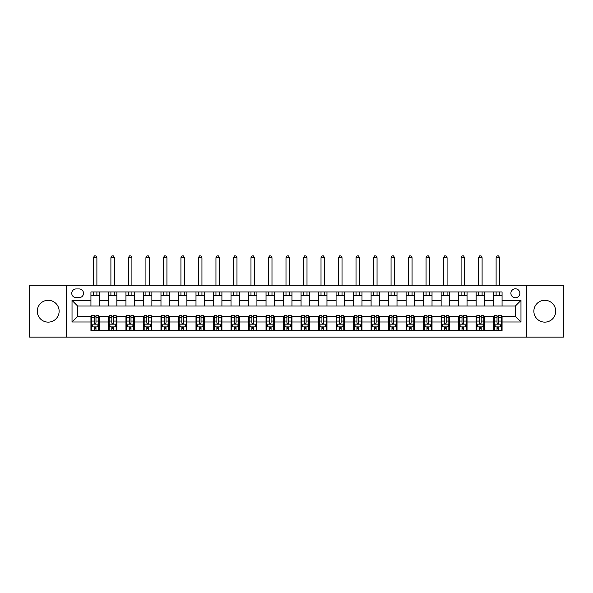 <?xml version="1.0" encoding="UTF-8"?>
<svg xmlns="http://www.w3.org/2000/svg" width="593" height="593" viewBox="0 0 593 593"><rect width="100%" height="100%" fill="white"/><g stroke="black" fill="none" stroke-linecap="round" stroke-linejoin="round"><path stroke-width="0.89" d="M544.789 300.28A10.926 10.926 0 0 0 533.863 311.206A10.926 10.926 0 0 0 544.789 322.132A10.926 10.926 0 0 0 555.715 311.206A10.926 10.926 0 0 0 544.789 300.28M48.211 300.28A10.926 10.926 0 0 0 37.285 311.206A10.926 10.926 0 0 0 48.211 322.132A10.926 10.926 0 0 0 59.137 311.206A10.926 10.926 0 0 0 48.211 300.28M515.376 288.798A4.485 4.485 0 0 0 510.892 293.276A4.485 4.485 0 0 0 515.376 297.76A4.485 4.485 0 0 0 519.853 293.276A4.485 4.485 0 0 0 515.376 288.798M526.577 337.12L563.35 337.12L563.35 285.292L526.577 285.292L526.577 337.12L66.423 337.12L66.423 285.292L29.65 285.292L29.65 337.12L66.423 337.12M76.089 297.619L79.165 297.619A4.344 4.344 0 0 0 83.509 293.276A4.344 4.344 0 0 0 79.165 288.939L76.089 288.939A4.344 4.344 0 0 0 71.746 293.276A4.344 4.344 0 0 0 76.089 297.619M526.577 285.292L66.423 285.292M90.937 321.992L72.027 321.992L72.027 300.421L90.937 300.421L90.937 306.025L77.624 306.025L77.624 316.388L90.937 316.388L90.937 330.471L502.063 330.471L502.063 316.388L515.376 316.388L515.376 306.025L502.063 306.025L502.063 300.421L520.973 300.421L520.973 321.992L502.063 321.992M502.063 300.421L502.063 291.949L90.937 291.949L90.937 300.421M493.658 291.949L493.658 306.025L502.063 306.025M493.658 306.025L90.937 306.025M90.937 316.388L91.633 316.388M94.294 316.388L95.977 316.388M98.638 316.388L99.342 316.388L99.342 330.471M109.142 316.388L99.342 316.388M111.803 316.388L113.485 316.388M116.146 316.388L116.851 316.388L116.851 330.471M126.657 316.388L116.851 316.388M129.318 316.388L130.994 316.388M133.655 316.388L134.359 316.388L134.359 330.471M144.166 316.388L134.359 316.388M146.827 316.388L148.509 316.388M151.171 316.388L151.867 316.388L151.867 330.471M161.674 316.388L151.867 316.388M164.335 316.388L166.018 316.388M168.679 316.388L169.376 316.388L169.376 330.471M179.182 316.388L169.376 316.388M181.843 316.388L183.526 316.388M186.187 316.388L186.891 316.388L186.891 330.471M196.691 316.388L186.891 316.388M199.352 316.388L201.034 316.388M203.696 316.388L204.4 316.388L204.4 330.471M214.206 316.388L204.4 316.388M216.868 316.388L218.543 316.388M221.211 316.388L221.908 316.388L221.908 330.471M231.715 316.388L221.908 316.388M234.376 316.388L236.058 316.388M238.72 316.388L239.416 316.388L239.416 330.471M249.223 316.388L239.416 316.388M251.884 316.388L253.567 316.388M256.228 316.388L256.925 316.388L256.925 330.471M266.731 316.388L256.925 316.388M269.392 316.388L271.075 316.388M273.736 316.388L274.44 316.388L274.44 330.471M284.24 316.388L274.44 316.388M286.908 316.388L288.583 316.388M291.245 316.388L291.949 316.388L291.949 330.471M301.755 316.388L291.949 316.388M304.417 316.388L306.092 316.388M308.76 316.388L309.457 316.388L309.457 330.471M319.264 316.388L309.457 316.388M321.925 316.388L323.608 316.388M326.269 316.388L326.965 316.388L326.965 330.471M336.772 316.388L326.965 316.388M339.433 316.388L341.116 316.388M343.777 316.388L344.474 316.388L344.474 330.471M354.28 316.388L344.474 316.388M356.942 316.388L358.624 316.388M361.285 316.388L361.989 316.388L361.989 330.471M371.789 316.388L361.989 316.388M374.457 316.388L376.132 316.388M378.794 316.388L379.498 316.388L379.498 330.471M389.305 316.388L379.498 316.388M391.966 316.388L393.648 316.388M396.309 316.388L397.006 316.388L397.006 330.471M406.813 316.388L397.006 316.388M409.474 316.388L411.157 316.388M413.818 316.388L414.514 316.388L414.514 330.471M424.321 316.388L414.514 316.388M426.982 316.388L428.665 316.388M431.326 316.388L432.023 316.388L432.023 330.471M441.829 316.388L432.023 316.388M444.491 316.388L446.173 316.388M448.834 316.388L449.538 316.388L449.538 330.471M459.345 316.388L449.538 316.388M462.006 316.388L463.682 316.388M466.343 316.388L467.047 316.388L467.047 330.471M476.854 316.388L467.047 316.388M479.515 316.388L481.197 316.388M483.858 316.388L484.555 316.388L484.555 330.471M494.362 316.388L484.555 316.388M497.023 316.388L498.706 316.388M501.367 316.388L502.063 316.388M99.342 291.949L99.342 306.025M90.937 295.447L99.342 295.447M90.937 326.965L91.633 326.965M94.294 326.965L95.977 326.965M98.638 326.965L99.342 326.965M108.445 316.388L108.445 330.471M108.445 291.949L108.445 306.025M116.851 291.949L116.851 306.025M108.445 295.447L116.851 295.447M108.445 326.965L109.142 326.965M111.803 326.965L113.485 326.965M116.146 326.965L116.851 326.965M125.953 316.388L125.953 330.471M125.953 326.965L126.657 326.965M129.318 326.965L130.994 326.965M133.655 326.965L134.359 326.965M125.953 291.949L125.953 306.025M134.359 291.949L134.359 306.025M125.953 295.447L134.359 295.447M143.462 316.388L143.462 330.471M143.462 326.965L144.166 326.965M146.827 326.965L148.509 326.965M151.171 326.965L151.867 326.965M143.462 291.949L143.462 306.025M151.867 291.949L151.867 306.025M143.462 295.447L151.867 295.447M160.977 316.388L160.977 330.471M160.977 326.965L161.674 326.965M164.335 326.965L166.018 326.965M168.679 326.965L169.376 326.965M160.977 291.949L160.977 306.025M169.376 291.949L169.376 306.025M160.977 295.447L169.376 295.447M178.486 316.388L178.486 330.471M178.486 326.965L179.182 326.965M181.843 326.965L183.526 326.965M186.187 326.965L186.891 326.965M178.486 291.949L178.486 306.025M186.891 291.949L186.891 306.025M178.486 295.447L186.891 295.447M195.994 316.388L195.994 330.471M195.994 326.965L196.691 326.965M199.352 326.965L201.034 326.965M203.696 326.965L204.4 326.965M195.994 291.949L195.994 306.025M204.4 291.949L204.4 306.025M195.994 295.447L204.4 295.447M213.502 316.388L213.502 330.471M213.502 326.965L214.206 326.965M216.868 326.965L218.543 326.965M221.211 326.965L221.908 326.965M213.502 291.949L213.502 306.025M221.908 291.949L221.908 306.025M213.502 295.447L221.908 295.447M231.011 316.388L231.011 330.471M231.011 326.965L231.715 326.965M234.376 326.965L236.058 326.965M238.72 326.965L239.416 326.965M231.011 291.949L231.011 306.025M239.416 291.949L239.416 306.025M231.011 295.447L239.416 295.447M248.526 316.388L248.526 330.471M248.526 326.965L249.223 326.965M251.884 326.965L253.567 326.965M256.228 326.965L256.925 326.965M248.526 291.949L248.526 306.025M256.925 291.949L256.925 306.025M248.526 295.447L256.925 295.447M266.035 316.388L266.035 330.471M266.035 326.965L266.731 326.965M269.392 326.965L271.075 326.965M273.736 326.965L274.44 326.965M266.035 291.949L266.035 306.025M274.44 291.949L274.44 306.025M266.035 295.447L274.44 295.447M283.543 316.388L283.543 330.471M283.543 326.965L284.24 326.965M286.908 326.965L288.583 326.965M291.245 326.965L291.949 326.965M283.543 291.949L283.543 306.025M291.949 291.949L291.949 306.025M283.543 295.447L291.949 295.447M301.051 316.388L301.051 330.471M301.051 326.965L301.755 326.965M304.417 326.965L306.092 326.965M308.76 326.965L309.457 326.965M301.051 291.949L301.051 306.025M309.457 291.949L309.457 306.025M301.051 295.447L309.457 295.447M318.56 316.388L318.56 330.471M318.56 326.965L319.264 326.965M321.925 326.965L323.608 326.965M326.269 326.965L326.965 326.965M318.56 291.949L318.56 306.025M326.965 291.949L326.965 306.025M318.56 295.447L326.965 295.447M336.075 316.388L336.075 330.471M336.075 326.965L336.772 326.965M339.433 326.965L341.116 326.965M343.777 326.965L344.474 326.965M336.075 291.949L336.075 306.025M344.474 291.949L344.474 306.025M336.075 295.447L344.474 295.447M353.584 316.388L353.584 330.471M353.584 326.965L354.28 326.965M356.942 326.965L358.624 326.965M361.285 326.965L361.989 326.965M353.584 291.949L353.584 306.025M361.989 291.949L361.989 306.025M353.584 295.447L361.989 295.447M371.092 316.388L371.092 330.471M371.092 326.965L371.789 326.965M374.457 326.965L376.132 326.965M378.794 326.965L379.498 326.965M371.092 291.949L371.092 306.025M379.498 291.949L379.498 306.025M371.092 295.447L379.498 295.447M388.6 316.388L388.6 330.471M388.6 326.965L389.305 326.965M391.966 326.965L393.648 326.965M396.309 326.965L397.006 326.965M388.6 291.949L388.6 306.025M397.006 291.949L397.006 306.025M388.6 295.447L397.006 295.447M406.109 316.388L406.109 330.471M406.109 326.965L406.813 326.965M409.474 326.965L411.157 326.965M413.818 326.965L414.514 326.965M406.109 291.949L406.109 306.025M414.514 291.949L414.514 306.025M406.109 295.447L414.514 295.447M423.624 316.388L423.624 330.471M423.624 326.965L424.321 326.965M426.982 326.965L428.665 326.965M431.326 326.965L432.023 326.965M423.624 291.949L423.624 306.025M432.023 291.949L432.023 306.025M423.624 295.447L432.023 295.447M441.133 316.388L441.133 330.471M441.133 326.965L441.829 326.965M444.491 326.965L446.173 326.965M448.834 326.965L449.538 326.965M441.133 291.949L441.133 306.025M449.538 291.949L449.538 306.025M441.133 295.447L449.538 295.447M458.641 316.388L458.641 330.471M458.641 326.965L459.345 326.965M462.006 326.965L463.682 326.965M466.343 326.965L467.047 326.965M458.641 291.949L458.641 306.025M467.047 291.949L467.047 306.025M458.641 295.447L467.047 295.447M476.149 316.388L476.149 330.471M476.149 326.965L476.854 326.965M479.515 326.965L481.197 326.965M483.858 326.965L484.555 326.965M476.149 291.949L476.149 306.025M484.555 291.949L484.555 306.025M476.149 295.447L484.555 295.447M493.658 316.388L493.658 330.471M493.658 326.965L494.362 326.965M497.023 326.965L498.706 326.965M501.367 326.965L502.063 326.965M493.658 295.447L502.063 295.447M77.624 306.025L72.027 300.421M77.624 316.388L72.027 321.992M520.973 300.421L515.376 306.025M520.973 321.992L515.376 316.388M94.294 328.648L95.977 328.648M91.633 317.307L94.294 317.307L94.294 315.55L91.633 315.55L91.633 324.097L93.034 326.899L97.237 326.899L98.638 324.097L98.638 315.55L95.977 315.55L95.977 317.307L98.638 317.307M98.638 324.097L98.638 330.471M91.633 324.097L91.633 330.471M95.977 326.899L95.977 330.471M94.294 330.471L94.294 326.899M94.294 317.307L94.294 323.044C94.858 324.126 95.414 324.126 95.977 323.044L95.977 317.307M96.889 295.447L96.889 291.949M96.889 285.292L96.889 257.696L93.383 257.696L93.383 285.292M93.383 295.447L93.383 291.949M93.383 257.696L94.435 255.879L95.836 255.879L96.889 257.696M111.803 328.648L113.485 328.648M109.142 317.307L111.803 317.307L111.803 315.55L109.142 315.55L109.142 324.097L110.543 326.899L114.746 326.899L116.146 324.097L116.146 315.55L113.485 315.55L113.485 317.307L116.146 317.307M116.146 324.097L116.146 330.471M109.142 324.097L109.142 330.471M113.485 326.899L113.485 330.471M111.803 330.471L111.803 326.899M111.803 317.307L111.803 323.044C112.366 324.126 112.929 324.126 113.485 323.044L113.485 317.307M114.397 295.447L114.397 291.949M114.397 285.292L114.397 257.696L110.898 257.696L110.898 285.292M110.898 295.447L110.898 291.949M110.898 257.696L111.944 255.879L113.345 255.879L114.397 257.696M129.318 328.648L130.994 328.648M126.657 317.307L129.318 317.307L129.318 315.55L126.657 315.55L126.657 324.097L128.058 326.899L132.261 326.899L133.655 324.097L133.655 315.55L130.994 315.55L130.994 317.307L133.655 317.307M133.655 324.097L133.655 330.471M126.657 324.097L126.657 330.471M130.994 326.899L130.994 330.471M129.318 330.471L129.318 326.899M129.318 317.307L129.318 323.044C129.874 324.126 130.438 324.126 130.994 323.044L130.994 317.307M131.905 295.447L131.905 291.949M131.905 285.292L131.905 257.696L128.407 257.696L128.407 285.292M128.407 295.447L128.407 291.949M128.407 257.696L129.459 255.879L130.86 255.879L131.905 257.696M146.827 328.648L148.509 328.648M144.166 317.307L146.827 317.307L146.827 315.55L144.166 315.55L144.166 324.097L145.567 326.899L149.77 326.899L151.171 324.097L151.171 315.55L148.509 315.55L148.509 317.307L151.171 317.307M151.171 324.097L151.171 330.471M144.166 324.097L144.166 330.471M148.509 326.899L148.509 330.471M146.827 330.471L146.827 326.899M146.827 317.307L146.827 323.044C147.383 324.126 147.946 324.126 148.509 323.044L148.509 317.307M149.414 295.447L149.414 291.949M149.414 285.292L149.414 257.696L145.915 257.696L145.915 285.292M145.915 295.447L145.915 291.949M145.915 257.696L146.968 255.879L148.369 255.879L149.414 257.696M164.335 328.648L166.018 328.648M161.674 317.307L164.335 317.307L164.335 315.55L161.674 315.55L161.674 324.097L163.075 326.899L167.278 326.899L168.679 324.097L168.679 315.55L166.018 315.55L166.018 317.307L168.679 317.307M168.679 324.097L168.679 330.471M161.674 324.097L161.674 330.471M166.018 326.899L166.018 330.471M164.335 330.471L164.335 326.899M164.335 317.307L164.335 323.044C164.898 324.126 165.454 324.126 166.018 323.044L166.018 317.307M166.929 295.447L166.929 291.949M166.929 285.292L166.929 257.696L163.423 257.696L163.423 285.292M163.423 295.447L163.423 291.949M163.423 257.696L164.476 255.879L165.877 255.879L166.929 257.696M181.843 328.648L183.526 328.648M179.182 317.307L181.843 317.307L181.843 315.55L179.182 315.55L179.182 324.097L180.583 326.899L184.786 326.899L186.187 324.097L186.187 315.55L183.526 315.55L183.526 317.307L186.187 317.307M186.187 324.097L186.187 330.471M179.182 324.097L179.182 330.471M183.526 326.899L183.526 330.471M181.843 330.471L181.843 326.899M181.843 317.307L181.843 323.044C182.407 324.126 182.963 324.126 183.526 323.044L183.526 317.307M184.438 295.447L184.438 291.949M184.438 285.292L184.438 257.696L180.932 257.696L180.932 285.292M180.932 295.447L180.932 291.949M180.932 257.696L181.984 255.879L183.385 255.879L184.438 257.696M199.352 328.648L201.034 328.648M196.691 317.307L199.352 317.307L199.352 315.55L196.691 315.55L196.691 324.097L198.092 326.899L202.295 326.899L203.696 324.097L203.696 315.55L201.034 315.55L201.034 317.307L203.696 317.307M203.696 324.097L203.696 330.471M196.691 324.097L196.691 330.471M201.034 326.899L201.034 330.471M199.352 330.471L199.352 326.899M199.352 317.307L199.352 323.044C199.915 324.126 200.478 324.126 201.034 323.044L201.034 317.307M201.946 295.447L201.946 291.949M201.946 285.292L201.946 257.696L198.447 257.696L198.447 285.292M198.447 295.447L198.447 291.949M198.447 257.696L199.493 255.879L200.894 255.879L201.946 257.696M216.868 328.648L218.543 328.648M214.206 317.307L216.868 317.307L216.868 315.55L214.206 315.55L214.206 324.097L215.607 326.899L219.81 326.899L221.211 324.097L221.211 315.55L218.543 315.55L218.543 317.307L221.211 317.307M221.211 324.097L221.211 330.471M214.206 324.097L214.206 330.471M218.543 326.899L218.543 330.471M216.868 330.471L216.868 326.899M216.868 317.307L216.868 323.044C217.423 324.126 217.987 324.126 218.543 323.044L218.543 317.307M219.454 295.447L219.454 291.949M219.454 285.292L219.454 257.696L215.956 257.696L215.956 285.292M215.956 295.447L215.956 291.949M215.956 257.696L217.008 255.879L218.409 255.879L219.454 257.696M234.376 328.648L236.058 328.648M231.715 317.307L234.376 317.307L234.376 315.55L231.715 315.55L231.715 324.097L233.116 326.899L237.319 326.899L238.72 324.097L238.72 315.55L236.058 315.55L236.058 317.307L238.72 317.307M238.72 324.097L238.72 330.471M231.715 324.097L231.715 330.471M236.058 326.899L236.058 330.471M234.376 330.471L234.376 326.899M234.376 317.307L234.376 323.044C234.932 324.126 235.495 324.126 236.058 323.044L236.058 317.307M236.97 295.447L236.97 291.949M236.97 285.292L236.97 257.696L233.464 257.696L233.464 285.292M233.464 295.447L233.464 291.949M233.464 257.696L234.517 255.879L235.918 255.879L236.97 257.696M251.884 328.648L253.567 328.648M249.223 317.307L251.884 317.307L251.884 315.55L249.223 315.55L249.223 324.097L250.624 326.899L254.827 326.899L256.228 324.097L256.228 315.55L253.567 315.55L253.567 317.307L256.228 317.307M256.228 324.097L256.228 330.471M249.223 324.097L249.223 330.471M253.567 326.899L253.567 330.471M251.884 330.471L251.884 326.899M251.884 317.307L251.884 323.044C252.448 324.126 253.003 324.126 253.567 323.044L253.567 317.307M254.479 295.447L254.479 291.949M254.479 285.292L254.479 257.696L250.972 257.696L250.972 285.292M250.972 295.447L250.972 291.949M250.972 257.696L252.025 255.879L253.426 255.879L254.479 257.696M269.392 328.648L271.075 328.648M266.731 317.307L269.392 317.307L269.392 315.55L266.731 315.55L266.731 324.097L268.132 326.899L272.335 326.899L273.736 324.097L273.736 315.55L271.075 315.55L271.075 317.307L273.736 317.307M273.736 324.097L273.736 330.471M266.731 324.097L266.731 330.471M271.075 326.899L271.075 330.471M269.392 330.471L269.392 326.899M269.392 317.307L269.392 323.044C269.956 324.126 270.512 324.126 271.075 323.044L271.075 317.307M271.987 295.447L271.987 291.949M271.987 285.292L271.987 257.696L268.481 257.696L268.481 285.292M268.481 295.447L268.481 291.949M268.481 257.696L269.533 255.879L270.934 255.879L271.987 257.696M286.908 328.648L288.583 328.648M284.24 317.307L286.908 317.307L286.908 315.55L284.24 315.55L284.24 324.097L285.641 326.899L289.844 326.899L291.245 324.097L291.245 315.55L288.583 315.55L288.583 317.307L291.245 317.307M291.245 324.097L291.245 330.471M284.24 324.097L284.24 330.471M288.583 326.899L288.583 330.471M286.908 330.471L286.908 326.899M286.908 317.307L286.908 323.044C287.464 324.126 288.028 324.126 288.583 323.044L288.583 317.307M289.495 295.447L289.495 291.949M289.495 285.292L289.495 257.696L285.996 257.696L285.996 285.292M285.996 295.447L285.996 291.949M285.996 257.696L287.042 255.879L288.443 255.879L289.495 257.696M304.417 328.648L306.092 328.648M301.755 317.307L304.417 317.307L304.417 315.55L301.755 315.55L301.755 324.097L303.156 326.899L307.359 326.899L308.76 324.097L308.76 315.55L306.092 315.55L306.092 317.307L308.76 317.307M308.76 324.097L308.76 330.471M301.755 324.097L301.755 330.471M306.092 326.899L306.092 330.471M304.417 330.471L304.417 326.899M304.417 317.307L304.417 323.044C304.972 324.126 305.536 324.126 306.092 323.044L306.092 317.307M307.004 295.447L307.004 291.949M307.004 285.292L307.004 257.696L303.505 257.696L303.505 285.292M303.505 295.447L303.505 291.949M303.505 257.696L304.557 255.879L305.958 255.879L307.004 257.696M321.925 328.648L323.608 328.648M319.264 317.307L321.925 317.307L321.925 315.55L319.264 315.55L319.264 324.097L320.665 326.899L324.868 326.899L326.269 324.097L326.269 315.55L323.608 315.55L323.608 317.307L326.269 317.307M326.269 324.097L326.269 330.471M319.264 324.097L319.264 330.471M323.608 326.899L323.608 330.471M321.925 330.471L321.925 326.899M321.925 317.307L321.925 323.044C322.481 324.126 323.044 324.126 323.608 323.044L323.608 317.307M324.519 295.447L324.519 291.949M324.519 285.292L324.519 257.696L321.013 257.696L321.013 285.292M321.013 295.447L321.013 291.949M321.013 257.696L322.066 255.879L323.467 255.879L324.519 257.696M339.433 328.648L341.116 328.648M336.772 317.307L339.433 317.307L339.433 315.55L336.772 315.55L336.772 324.097L338.173 326.899L342.376 326.899L343.777 324.097L343.777 315.55L341.116 315.55L341.116 317.307L343.777 317.307M343.777 324.097L343.777 330.471M336.772 324.097L336.772 330.471M341.116 326.899L341.116 330.471M339.433 330.471L339.433 326.899M339.433 317.307L339.433 323.044C339.997 324.126 340.552 324.126 341.116 323.044L341.116 317.307M342.028 295.447L342.028 291.949M342.028 285.292L342.028 257.696L338.521 257.696L338.521 285.292M338.521 295.447L338.521 291.949M338.521 257.696L339.574 255.879L340.975 255.879L342.028 257.696M356.942 328.648L358.624 328.648M354.28 317.307L356.942 317.307L356.942 315.55L354.28 315.55L354.28 324.097L355.681 326.899L359.884 326.899L361.285 324.097L361.285 315.55L358.624 315.55L358.624 317.307L361.285 317.307M361.285 324.097L361.285 330.471M354.28 324.097L354.28 330.471M358.624 326.899L358.624 330.471M356.942 330.471L356.942 326.899M356.942 317.307L356.942 323.044C357.505 324.126 358.061 324.126 358.624 323.044L358.624 317.307M359.536 295.447L359.536 291.949M359.536 285.292L359.536 257.696L356.03 257.696L356.03 285.292M356.03 295.447L356.03 291.949M356.03 257.696L357.082 255.879L358.483 255.879L359.536 257.696M374.457 328.648L376.132 328.648M371.789 317.307L374.457 317.307L374.457 315.55L371.789 315.55L371.789 324.097L373.19 326.899L377.393 326.899L378.794 324.097L378.794 315.55L376.132 315.55L376.132 317.307L378.794 317.307M378.794 324.097L378.794 330.471M371.789 324.097L371.789 330.471M376.132 326.899L376.132 330.471M374.457 330.471L374.457 326.899M374.457 317.307L374.457 323.044C375.013 324.126 375.577 324.126 376.132 323.044L376.132 317.307M377.044 295.447L377.044 291.949M377.044 285.292L377.044 257.696L373.546 257.696L373.546 285.292M373.546 295.447L373.546 291.949M373.546 257.696L374.591 255.879L375.992 255.879L377.044 257.696M391.966 328.648L393.648 328.648M389.305 317.307L391.966 317.307L391.966 315.55L389.305 315.55L389.305 324.097L390.705 326.899L394.908 326.899L396.309 324.097L396.309 315.55L393.648 315.55L393.648 317.307L396.309 317.307M396.309 324.097L396.309 330.471M389.305 324.097L389.305 330.471M393.648 326.899L393.648 330.471M391.966 330.471L391.966 326.899M391.966 317.307L391.966 323.044C392.522 324.126 393.085 324.126 393.648 323.044L393.648 317.307M394.553 295.447L394.553 291.949M394.553 285.292L394.553 257.696L391.054 257.696L391.054 285.292M391.054 295.447L391.054 291.949M391.054 257.696L392.106 255.879L393.507 255.879L394.553 257.696M409.474 328.648L411.157 328.648M406.813 317.307L409.474 317.307L409.474 315.55L406.813 315.55L406.813 324.097L408.214 326.899L412.417 326.899L413.818 324.097L413.818 315.55L411.157 315.55L411.157 317.307L413.818 317.307M413.818 324.097L413.818 330.471M406.813 324.097L406.813 330.471M411.157 326.899L411.157 330.471M409.474 330.471L409.474 326.899M409.474 317.307L409.474 323.044C410.03 324.126 410.593 324.126 411.157 323.044L411.157 317.307M412.068 295.447L412.068 291.949M412.068 285.292L412.068 257.696L408.562 257.696L408.562 285.292M408.562 295.447L408.562 291.949M408.562 257.696L409.615 255.879L411.016 255.879L412.068 257.696M426.982 328.648L428.665 328.648M424.321 317.307L426.982 317.307L426.982 315.55L424.321 315.55L424.321 324.097L425.722 326.899L429.925 326.899L431.326 324.097L431.326 315.55L428.665 315.55L428.665 317.307L431.326 317.307M431.326 324.097L431.326 330.471M424.321 324.097L424.321 330.471M428.665 326.899L428.665 330.471M426.982 330.471L426.982 326.899M426.982 317.307L426.982 323.044C427.546 324.126 428.102 324.126 428.665 323.044L428.665 317.307M429.577 295.447L429.577 291.949M429.577 285.292L429.577 257.696L426.07 257.696L426.07 285.292M426.07 295.447L426.07 291.949M426.07 257.696L427.123 255.879L428.524 255.879L429.577 257.696M444.491 328.648L446.173 328.648M441.829 317.307L444.491 317.307L444.491 315.55L441.829 315.55L441.829 324.097L443.23 326.899L447.433 326.899L448.834 324.097L448.834 315.55L446.173 315.55L446.173 317.307L448.834 317.307M448.834 324.097L448.834 330.471M441.829 324.097L441.829 330.471M446.173 326.899L446.173 330.471M444.491 330.471L444.491 326.899M444.491 317.307L444.491 323.044C445.054 324.126 445.61 324.126 446.173 323.044L446.173 317.307M447.085 295.447L447.085 291.949M447.085 285.292L447.085 257.696L443.586 257.696L443.586 285.292M443.586 295.447L443.586 291.949M443.586 257.696L444.631 255.879L446.032 255.879L447.085 257.696M462.006 328.648L463.682 328.648M459.345 317.307L462.006 317.307L462.006 315.55L459.345 315.55L459.345 324.097L460.739 326.899L464.942 326.899L466.343 324.097L466.343 315.55L463.682 315.55L463.682 317.307L466.343 317.307M466.343 324.097L466.343 330.471M459.345 324.097L459.345 330.471M463.682 326.899L463.682 330.471M462.006 330.471L462.006 326.899M462.006 317.307L462.006 323.044C462.562 324.126 463.126 324.126 463.682 323.044L463.682 317.307M464.593 295.447L464.593 291.949M464.593 285.292L464.593 257.696L461.095 257.696L461.095 285.292M461.095 295.447L461.095 291.949M461.095 257.696L462.14 255.879L463.541 255.879L464.593 257.696M479.515 328.648L481.197 328.648M476.854 317.307L479.515 317.307L479.515 315.55L476.854 315.55L476.854 324.097L478.255 326.899L482.457 326.899L483.858 324.097L483.858 315.55L481.197 315.55L481.197 317.307L483.858 317.307M483.858 324.097L483.858 330.471M476.854 324.097L476.854 330.471M481.197 326.899L481.197 330.471M479.515 330.471L479.515 326.899M479.515 317.307L479.515 323.044C480.071 324.126 480.634 324.126 481.197 323.044L481.197 317.307M482.102 295.447L482.102 291.949M482.102 285.292L482.102 257.696L478.603 257.696L478.603 285.292M478.603 295.447L478.603 291.949M478.603 257.696L479.655 255.879L481.056 255.879L482.102 257.696M497.023 328.648L498.706 328.648M494.362 317.307L497.023 317.307L497.023 315.55L494.362 315.55L494.362 324.097L495.763 326.899L499.966 326.899L501.367 324.097L501.367 315.55L498.706 315.55L498.706 317.307L501.367 317.307M501.367 324.097L501.367 330.471M494.362 324.097L494.362 330.471M498.706 326.899L498.706 330.471M497.023 330.471L497.023 326.899M497.023 317.307L497.023 323.044C497.579 324.126 498.142 324.126 498.706 323.044L498.706 317.307M499.617 295.447L499.617 291.949M499.617 285.292L499.617 257.696L496.111 257.696L496.111 285.292M496.111 295.447L496.111 291.949M496.111 257.696L497.164 255.879L498.565 255.879L499.617 257.696M108.445 321.992L99.342 321.992M108.445 300.421L99.342 300.421M125.953 300.421L116.851 300.421M125.953 321.992L116.851 321.992M143.462 300.421L134.359 300.421M143.462 321.992L134.359 321.992M160.977 300.421L151.867 300.421M160.977 321.992L151.867 321.992M178.486 300.421L169.376 300.421M178.486 321.992L169.376 321.992M195.994 300.421L186.891 300.421M195.994 321.992L186.891 321.992M213.502 300.421L204.4 300.421M213.502 321.992L204.4 321.992M231.011 300.421L221.908 300.421M231.011 321.992L221.908 321.992M248.526 300.421L239.416 300.421M248.526 321.992L239.416 321.992M266.035 300.421L256.925 300.421M266.035 321.992L256.925 321.992M283.543 300.421L274.44 300.421M283.543 321.992L274.44 321.992M301.051 300.421L291.949 300.421M301.051 321.992L291.949 321.992M318.56 300.421L309.457 300.421M318.56 321.992L309.457 321.992M336.075 300.421L326.965 300.421M336.075 321.992L326.965 321.992M353.584 300.421L344.474 300.421M353.584 321.992L344.474 321.992M371.092 300.421L361.989 300.421M371.092 321.992L361.989 321.992M388.6 300.421L379.498 300.421M388.6 321.992L379.498 321.992M406.109 300.421L397.006 300.421M406.109 321.992L397.006 321.992M423.624 300.421L414.514 300.421M423.624 321.992L414.514 321.992M441.133 300.421L432.023 300.421M441.133 321.992L432.023 321.992M458.641 300.421L449.538 300.421M458.641 321.992L449.538 321.992M476.149 300.421L467.047 300.421M476.149 321.992L467.047 321.992M493.658 300.421L484.555 300.421M493.658 321.992L484.555 321.992M91.67 324.163L98.601 324.163M98.638 326.728L97.319 326.728M92.953 326.728L91.633 326.728M95.977 321.065L98.638 321.065M91.633 321.065L94.294 321.065M94.294 327.759L95.977 327.759M109.179 324.163L116.117 324.163M116.146 326.728L114.834 326.728M110.461 326.728L109.142 326.728M113.485 321.065L116.146 321.065M109.142 321.065L111.803 321.065M111.803 327.759L113.485 327.759M126.687 324.163L133.625 324.163M133.655 326.728L132.343 326.728M127.969 326.728L126.657 326.728M130.994 321.065L133.655 321.065M126.657 321.065L129.318 321.065M129.318 327.759L130.994 327.759M144.203 324.163L151.133 324.163M151.171 326.728L149.851 326.728M145.478 326.728L144.166 326.728M148.509 321.065L151.171 321.065M144.166 321.065L146.827 321.065M146.827 327.759L148.509 327.759M161.711 324.163L168.642 324.163M168.679 326.728L167.359 326.728M162.993 326.728L161.674 326.728M166.018 321.065L168.679 321.065M161.674 321.065L164.335 321.065M164.335 327.759L166.018 327.759M179.219 324.163L186.15 324.163M186.187 326.728L184.868 326.728M180.502 326.728L179.182 326.728M183.526 321.065L186.187 321.065M179.182 321.065L181.843 321.065M181.843 327.759L183.526 327.759M196.728 324.163L203.666 324.163M203.696 326.728L202.383 326.728M198.01 326.728L196.691 326.728M201.034 321.065L203.696 321.065M196.691 321.065L199.352 321.065M199.352 327.759L201.034 327.759M214.236 324.163L221.174 324.163M221.211 326.728L219.892 326.728M215.518 326.728L214.206 326.728M218.543 321.065L221.211 321.065M214.206 321.065L216.868 321.065M216.868 327.759L218.543 327.759M231.752 324.163L238.682 324.163M238.72 326.728L237.4 326.728M233.027 326.728L231.715 326.728M236.058 321.065L238.72 321.065M231.715 321.065L234.376 321.065M234.376 327.759L236.058 327.759M249.26 324.163L256.191 324.163M256.228 326.728L254.908 326.728M250.542 326.728L249.223 326.728M253.567 321.065L256.228 321.065M249.223 321.065L251.884 321.065M251.884 327.759L253.567 327.759M266.768 324.163L273.699 324.163M273.736 326.728L272.417 326.728M268.051 326.728L266.731 326.728M271.075 321.065L273.736 321.065M266.731 321.065L269.392 321.065M269.392 327.759L271.075 327.759M284.277 324.163L291.215 324.163M291.245 326.728L289.933 326.728M285.559 326.728L284.24 326.728M288.583 321.065L291.245 321.065M284.24 321.065L286.908 321.065M286.908 327.759L288.583 327.759M301.785 324.163L308.723 324.163M308.76 326.728L307.441 326.728M303.067 326.728L301.755 326.728M306.092 321.065L308.76 321.065M301.755 321.065L304.417 321.065M304.417 327.759L306.092 327.759M319.301 324.163L326.232 324.163M326.269 326.728L324.949 326.728M320.583 326.728L319.264 326.728M323.608 321.065L326.269 321.065M319.264 321.065L321.925 321.065M321.925 327.759L323.608 327.759M336.809 324.163L343.74 324.163M343.777 326.728L342.457 326.728M338.092 326.728L336.772 326.728M341.116 321.065L343.777 321.065M336.772 321.065L339.433 321.065M339.433 327.759L341.116 327.759M354.317 324.163L361.248 324.163M361.285 326.728L359.973 326.728M355.6 326.728L354.28 326.728M358.624 321.065L361.285 321.065M354.28 321.065L356.942 321.065M356.942 327.759L358.624 327.759M371.826 324.163L378.764 324.163M378.794 326.728L377.482 326.728M373.108 326.728L371.789 326.728M376.132 321.065L378.794 321.065M371.789 321.065L374.457 321.065M374.457 327.759L376.132 327.759M389.334 324.163L396.272 324.163M396.309 326.728L394.99 326.728M390.617 326.728L389.305 326.728M393.648 321.065L396.309 321.065M389.305 321.065L391.966 321.065M391.966 327.759L393.648 327.759M406.85 324.163L413.781 324.163M413.818 326.728L412.498 326.728M408.132 326.728L406.813 326.728M411.157 321.065L413.818 321.065M406.813 321.065L409.474 321.065M409.474 327.759L411.157 327.759M424.358 324.163L431.289 324.163M431.326 326.728L430.007 326.728M425.641 326.728L424.321 326.728M428.665 321.065L431.326 321.065M424.321 321.065L426.982 321.065M426.982 327.759L428.665 327.759M441.867 324.163L448.797 324.163M448.834 326.728L447.522 326.728M443.149 326.728L441.829 326.728M446.173 321.065L448.834 321.065M441.829 321.065L444.491 321.065M444.491 327.759L446.173 327.759M459.375 324.163L466.313 324.163M466.343 326.728L465.031 326.728M460.657 326.728L459.345 326.728M463.682 321.065L466.343 321.065M459.345 321.065L462.006 321.065M462.006 327.759L463.682 327.759M476.883 324.163L483.821 324.163M483.858 326.728L482.539 326.728M478.166 326.728L476.854 326.728M481.197 321.065L483.858 321.065M476.854 321.065L479.515 321.065M479.515 327.759L481.197 327.759M494.399 324.163L501.33 324.163M501.367 326.728L500.047 326.728M495.681 326.728L494.362 326.728M498.706 321.065L501.367 321.065M494.362 321.065L497.023 321.065M497.023 327.759L498.706 327.759"/></g></svg>
